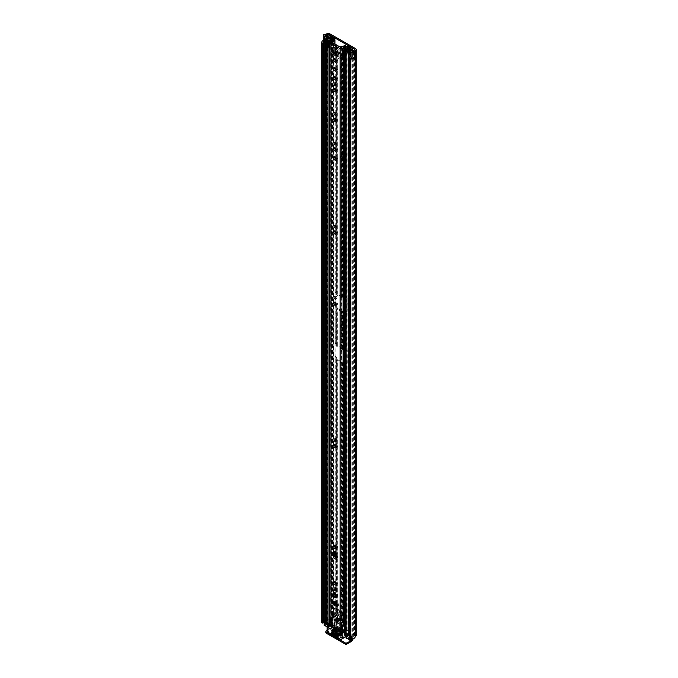 <?xml version="1.0" encoding="UTF-8"?>
<svg xmlns="http://www.w3.org/2000/svg" width="678" height="678" viewBox="0 0 678 678"><rect width="100%" height="100%" fill="white"/><g stroke="black" fill="none" stroke-linecap="round" stroke-linejoin="round"><path stroke-width="0.51" stroke-dasharray="3.39 2.54" d="M341.72 618.785A1.89 1.093 -120 0 0 340.78 618.683A1.89 1.093 -120 0 0 340.492 620.201A1.89 1.093 -120 0 0 341.72 621.862A1.89 1.093 -120 0 0 342.661 621.955A1.89 1.093 -120 0 0 342.958 620.446A1.89 1.093 -120 0 0 341.72 618.785M342.771 618.175A1.89 1.093 -120 0 0 341.831 618.082A1.89 1.093 -120 0 0 341.543 619.59A1.89 1.093 -120 0 0 342.771 621.26A1.89 1.093 -120 0 0 343.721 621.353A1.89 1.093 -120 0 0 344.009 619.836A1.89 1.093 -120 0 0 342.771 618.175M340.687 600.479A1.458 0.839 -120 0 0 341.322 601.945A1.458 0.839 -120 0 0 342.449 602.344A1.458 0.839 -120 0 0 342.754 601.674A1.458 0.839 -120 0 0 342.119 600.208A1.458 0.839 -120 0 0 340.992 599.81A1.458 0.839 -120 0 0 340.687 600.479M341.737 599.877A1.458 0.839 -120 0 0 342.382 601.344A1.458 0.839 -120 0 0 343.5 601.733A1.458 0.839 -120 0 0 343.805 601.064A1.458 0.839 -120 0 0 343.17 599.598A1.458 0.839 -120 0 0 342.043 599.208A1.458 0.839 -120 0 0 341.737 599.877M340.39 606.242A1.89 1.093 -120 0 0 341.212 608.141A1.89 1.093 -120 0 0 342.661 608.641A1.89 1.093 -120 0 0 343.06 607.776A1.89 1.093 -120 0 0 342.229 605.878A1.89 1.093 -120 0 0 340.78 605.378A1.89 1.093 -120 0 0 340.39 606.242M341.441 605.632A1.89 1.093 -120 0 0 342.263 607.53A1.89 1.093 -120 0 0 343.721 608.039A1.89 1.093 -120 0 0 344.11 607.174A1.89 1.093 -120 0 0 343.28 605.276A1.89 1.093 -120 0 0 341.831 604.768A1.89 1.093 -120 0 0 341.441 605.632M340.687 489.211A1.458 0.839 -120 0 0 341.322 490.677A1.458 0.839 -120 0 0 342.449 491.067A1.458 0.839 -120 0 0 342.754 490.397A1.458 0.839 -120 0 0 342.119 488.931A1.458 0.839 -120 0 0 340.992 488.541A1.458 0.839 -120 0 0 340.687 489.211M341.737 488.601A1.458 0.839 -120 0 0 342.382 490.067A1.458 0.839 -120 0 0 343.5 490.457A1.458 0.839 -120 0 0 343.805 489.796A1.458 0.839 -120 0 0 343.17 488.321A1.458 0.839 -120 0 0 342.043 487.931A1.458 0.839 -120 0 0 341.737 488.601M340.39 494.965A1.89 1.093 -120 0 0 341.212 496.864A1.89 1.093 -120 0 0 342.661 497.372A1.89 1.093 -120 0 0 343.06 496.508A1.89 1.093 -120 0 0 342.229 494.609A1.89 1.093 -120 0 0 340.78 494.101A1.89 1.093 -120 0 0 340.39 494.965M341.441 494.355A1.89 1.093 -120 0 0 342.263 496.262A1.89 1.093 -120 0 0 343.721 496.762A1.89 1.093 -120 0 0 344.11 495.898A1.89 1.093 -120 0 0 343.28 493.999A1.89 1.093 -120 0 0 341.831 493.491A1.89 1.093 -120 0 0 341.441 494.355M340.687 320.101A1.458 0.839 -120 0 0 341.322 321.575A1.458 0.839 -120 0 0 342.449 321.965A1.458 0.839 -120 0 0 342.754 321.296A1.458 0.839 -120 0 0 342.119 319.83A1.458 0.839 -120 0 0 340.992 319.44A1.458 0.839 -120 0 0 340.687 320.101M341.737 319.499A1.458 0.839 -120 0 0 342.382 320.965A1.458 0.839 -120 0 0 343.5 321.355A1.458 0.839 -120 0 0 343.805 320.686A1.458 0.839 -120 0 0 343.17 319.219A1.458 0.839 -120 0 0 342.043 318.829A1.458 0.839 -120 0 0 341.737 319.499M340.39 325.864A1.89 1.093 -120 0 0 341.212 327.762A1.89 1.093 -120 0 0 342.661 328.271A1.89 1.093 -120 0 0 343.06 327.406A1.89 1.093 -120 0 0 342.229 325.499A1.89 1.093 -120 0 0 340.78 324.999A1.89 1.093 -120 0 0 340.39 325.864M341.441 325.254A1.89 1.093 -120 0 0 342.263 327.152A1.89 1.093 -120 0 0 343.721 327.66A1.89 1.093 -120 0 0 344.11 326.796A1.89 1.093 -120 0 0 343.28 324.898A1.89 1.093 -120 0 0 341.831 324.389A1.89 1.093 -120 0 0 341.441 325.254M340.39 156.804A1.89 1.093 -120 0 0 341.212 158.703A1.89 1.093 -120 0 0 342.661 159.211A1.89 1.093 -120 0 0 343.06 158.347A1.89 1.093 -120 0 0 342.229 156.448A1.89 1.093 -120 0 0 340.78 155.94A1.89 1.093 -120 0 0 340.39 156.804M341.441 156.194A1.89 1.093 -120 0 0 342.263 158.101A1.89 1.093 -120 0 0 343.721 158.601A1.89 1.093 -120 0 0 344.11 157.737A1.89 1.093 -120 0 0 343.28 155.838A1.89 1.093 -120 0 0 341.831 155.33A1.89 1.093 -120 0 0 341.441 156.194M340.39 82.623A1.89 1.093 -120 0 0 341.212 84.521A1.89 1.093 -120 0 0 342.661 85.03A1.89 1.093 -120 0 0 343.06 84.165A1.89 1.093 -120 0 0 342.229 82.267A1.89 1.093 -120 0 0 340.78 81.758A1.89 1.093 -120 0 0 340.39 82.623M341.441 82.013A1.89 1.093 -120 0 0 342.263 83.919A1.89 1.093 -120 0 0 343.721 84.419A1.89 1.093 -120 0 0 344.11 83.555A1.89 1.093 -120 0 0 343.28 81.657A1.89 1.093 -120 0 0 341.831 81.148A1.89 1.093 -120 0 0 341.441 82.013M340.687 76.868A1.458 0.839 -120 0 0 341.322 78.334A1.458 0.839 -120 0 0 342.449 78.724A1.458 0.839 -120 0 0 342.754 78.055A1.458 0.839 -120 0 0 342.119 76.589A1.458 0.839 -120 0 0 340.992 76.199A1.458 0.839 -120 0 0 340.687 76.868M341.737 76.258A1.458 0.839 -120 0 0 342.382 77.724A1.458 0.839 -120 0 0 343.5 78.114A1.458 0.839 -120 0 0 343.805 77.453A1.458 0.839 -120 0 0 343.17 75.978A1.458 0.839 -120 0 0 342.043 75.589A1.458 0.839 -120 0 0 341.737 76.258M340.39 55.952A1.89 1.093 -120 0 0 341.212 57.85A1.89 1.093 -120 0 0 342.661 58.359A1.89 1.093 -120 0 0 343.06 57.494A1.89 1.093 -120 0 0 342.229 55.588A1.89 1.093 -120 0 0 340.78 55.087A1.89 1.093 -120 0 0 340.39 55.952M341.441 55.342A1.89 1.093 -120 0 0 342.263 57.24A1.89 1.093 -120 0 0 343.721 57.749A1.89 1.093 -120 0 0 344.11 56.884A1.89 1.093 -120 0 0 343.28 54.986A1.89 1.093 -120 0 0 341.831 54.477A1.89 1.093 -120 0 0 341.441 55.342M340.814 47.833A1.458 0.839 -120 0 0 342.449 49.062A1.458 0.839 -120 0 0 342.754 48.392A1.458 0.839 -120 0 0 342.119 46.926M341.737 46.596A1.458 0.839 -120 0 0 341.737 46.621A1.458 0.839 -120 0 1 342.043 45.926L340.992 46.536M341.873 47.24A1.458 0.839 -120 0 0 343.5 48.452A1.458 0.839 -120 0 0 343.805 47.782A1.458 0.839 -120 0 0 343.17 46.316A1.458 0.839 -120 0 0 342.043 45.926M324.872 42.138L327.22 42.765L327.847 41.985L324.991 41.197L325.211 40.655L324.126 40.027A2.059 1.186 0 0 0 323.338 40.968M324.126 40.027L324.126 34.425M354.611 57.63L352.585 57.13L351.229 55.477L351.229 49.875M323.364 622.023A2.865 1.653 0 0 0 323.287 622.404A2.865 1.653 0 0 0 323.347 622.751L323.355 42.773M349.636 638.549L350.221 638.261A2.865 1.653 0 0 0 353.687 636.65A2.059 1.186 180 0 1 354.289 635.82L354.467 635.718A0.856 0.492 0 0 0 354.467 635.015L352.848 634.083L353.899 633.472L355.518 634.405L355.518 48.613M343.06 628.548A1.89 1.093 -120 0 0 342.229 626.641A1.89 1.093 -120 0 0 340.78 626.141A1.89 1.093 -120 0 0 340.39 627.006L340.39 629.854A1.89 1.093 -120 0 0 341.212 631.752A1.89 1.093 -120 0 0 342.661 632.26A1.89 1.093 -120 0 0 343.06 631.396L343.06 628.548L344.11 627.938A1.89 1.093 -120 0 0 343.28 626.04A1.89 1.093 -120 0 0 341.831 625.531A1.89 1.093 -120 0 0 341.441 626.396L341.441 629.243A1.89 1.093 -120 0 0 342.263 631.142A1.89 1.093 -120 0 0 343.721 631.65A1.89 1.093 -120 0 0 344.11 630.786L344.11 627.938M340.39 594.259A1.89 1.093 -120 0 0 341.212 596.157A1.89 1.093 -120 0 0 342.661 596.665A1.89 1.093 -120 0 0 343.06 595.801L343.06 592.945A1.89 1.093 -120 0 0 342.229 591.047A1.89 1.093 -120 0 0 340.78 590.546A1.89 1.093 -120 0 0 340.39 591.411L340.39 594.259L341.441 593.648A1.89 1.093 -120 0 0 342.263 595.547A1.89 1.093 -120 0 0 343.721 596.055A1.89 1.093 -120 0 0 344.11 595.191L344.11 592.343A1.89 1.093 -120 0 0 343.28 590.445A1.89 1.093 -120 0 0 341.831 589.936A1.89 1.093 -120 0 0 341.441 590.801L341.441 593.648M343.06 66.486A1.89 1.093 -120 0 0 342.229 64.58A1.89 1.093 -120 0 0 340.78 64.079A1.89 1.093 -120 0 0 340.39 64.944L340.39 67.792A1.89 1.093 -120 0 0 341.212 69.69A1.89 1.093 -120 0 0 342.661 70.198A1.89 1.093 -120 0 0 343.06 69.334L343.06 66.486L344.11 65.876A1.89 1.093 -120 0 0 343.28 63.978A1.89 1.093 -120 0 0 341.831 63.469A1.89 1.093 -120 0 0 341.441 64.334L341.441 67.181A1.89 1.093 -120 0 0 342.263 69.08A1.89 1.093 -120 0 0 343.721 69.588A1.89 1.093 -120 0 0 344.11 68.724L344.11 65.876M353.899 633.472A1.144 0.661 -120 0 0 353.323 633.413A1.144 0.661 -120 0 0 353.085 633.938L352.035 634.549L352.035 639.168L331.406 627.26L331.406 622.633L332.457 622.031L332.457 626.65A2.348 1.356 -60 0 1 330.796 629.523L326.186 632.184L326.186 630.972M352.035 634.549A1.144 0.661 60 0 1 352.272 634.023A1.144 0.661 60 0 1 352.848 634.083M332.457 622.031A1.144 0.661 -120 0 0 331.644 620.624L330.593 621.234L328.974 620.302A0.856 0.492 0 0 0 327.762 620.302L327.584 620.404A2.059 1.186 180 0 1 326.135 620.751A2.865 1.653 0 0 0 324.16 621.217M330.593 621.234A1.144 0.661 60 0 1 331.406 622.633M331.644 620.624L330.033 619.692A2.348 1.356 0 0 0 326.711 619.692L326.135 619.895A4.348 2.509 0 0 0 321.821 622.15M353.077 638.795A2.348 1.356 120 0 0 353.085 638.566L353.085 633.938M325.211 35.671L325.211 40.748A2.865 1.653 0 0 0 323.601 41.553M353.526 51.392L353.526 57.096A2.865 1.653 0 0 1 352.221 57.994M325.211 40.748L324.084 40.095A4.348 2.509 0 0 0 323.338 40.392M324.084 40.095L324.084 34.442M356.204 635.362A2.348 1.356 0 0 0 355.518 634.405M331.406 627.26A0.856 0.492 -60 0 1 330.796 628.311L345.568 636.837M346.356 637.295L351.433 640.227A0.856 0.492 120 0 0 352.035 639.168M327.423 630.26L330.796 628.311M351.433 640.227L350.619 640.693M325.847 632.659A1.144 0.661 180 0 1 326.186 632.184M340.144 639.964L329.466 633.803M354.535 57.681L353.526 57.096M351.229 55.477L349.873 55.842M327.847 41.985L327.847 37.722M327.22 42.765L327.22 37.943M337.593 605.903A1.89 1.093 -120 0 0 338.28 605.878A1.89 1.093 -120 0 0 338.669 605.013A1.89 1.093 -120 0 0 337.33 602.7L334.864 601.276A1.89 1.093 -120 0 0 333.923 601.183A1.89 1.093 -120 0 0 333.551 601.759M336.076 589.852A1.458 0.839 -120 0 0 336.83 589.936A1.458 0.839 -120 0 0 337.127 589.267A1.458 0.839 -120 0 0 336.491 587.801A1.458 0.839 -120 0 0 335.364 587.411A1.458 0.839 -120 0 0 335.068 588.08A1.458 0.839 -120 0 0 335.068 588.106M336.356 584.402A1.89 1.093 -120 0 0 337.042 584.377A1.89 1.093 -120 0 0 337.432 583.512A1.89 1.093 -120 0 0 336.61 581.614A1.89 1.093 -120 0 0 335.152 581.105A1.89 1.093 -120 0 0 334.788 581.69M336.441 548.256A2.034 1.17 -120 0 0 337.11 548.205A2.034 1.17 -120 0 0 337.534 547.273A2.034 1.17 -120 0 0 336.644 545.231A2.034 1.17 -120 0 0 335.085 544.688A2.034 1.17 -120 0 0 334.703 545.248M336.076 440.836A1.458 0.839 -120 0 0 336.83 440.92A1.458 0.839 -120 0 0 337.127 440.251A1.458 0.839 -120 0 0 336.491 438.785A1.458 0.839 -120 0 0 335.364 438.395A1.458 0.839 -120 0 0 335.068 439.064A1.458 0.839 -120 0 0 335.068 439.081M336.356 447.251A1.89 1.093 -120 0 0 337.042 447.226A1.89 1.093 -120 0 0 337.432 446.361A1.89 1.093 -120 0 0 336.61 444.463A1.89 1.093 -120 0 0 335.152 443.954A1.89 1.093 -120 0 0 334.788 444.539M336.076 298.456A1.458 0.839 -120 0 0 336.83 298.54A1.458 0.839 -120 0 0 337.127 297.871A1.458 0.839 -120 0 0 336.491 296.396A1.458 0.839 -120 0 0 335.364 296.006A1.458 0.839 -120 0 0 335.068 296.676A1.458 0.839 -120 0 0 335.068 296.701M336.356 304.863A1.89 1.093 -120 0 0 337.042 304.837A1.89 1.093 -120 0 0 337.432 303.973A1.89 1.093 -120 0 0 336.61 302.074A1.89 1.093 -120 0 0 335.152 301.574A1.89 1.093 -120 0 0 334.788 302.151M336.076 227.257A1.458 0.839 -120 0 0 336.83 227.342A1.458 0.839 -120 0 0 337.127 226.672A1.458 0.839 -120 0 0 336.491 225.206A1.458 0.839 -120 0 0 335.364 224.816A1.458 0.839 -120 0 0 335.068 225.486A1.458 0.839 -120 0 0 335.068 225.511M336.356 233.673A1.89 1.093 -120 0 0 337.042 233.647A1.89 1.093 -120 0 0 337.432 232.783A1.89 1.093 -120 0 0 336.61 230.884A1.89 1.093 -120 0 0 335.152 230.376A1.89 1.093 -120 0 0 334.788 230.961M336.076 144.202A1.458 0.839 -120 0 0 336.83 144.287A1.458 0.839 -120 0 0 337.127 143.617A1.458 0.839 -120 0 0 336.491 142.151A1.458 0.839 -120 0 0 335.364 141.761A1.458 0.839 -120 0 0 335.068 142.431A1.458 0.839 -120 0 0 335.068 142.448M336.356 150.618A1.89 1.093 -120 0 0 337.042 150.592A1.89 1.093 -120 0 0 337.432 149.728A1.89 1.093 -120 0 0 336.61 147.829A1.89 1.093 -120 0 0 335.152 147.321A1.89 1.093 -120 0 0 334.788 147.906M336.441 159.686A2.034 1.17 -120 0 0 337.11 159.635A2.034 1.17 -120 0 0 337.534 158.711A2.034 1.17 -120 0 0 336.644 156.66A2.034 1.17 -120 0 0 335.085 156.118A2.034 1.17 -120 0 0 334.703 156.677M336.076 114.54A1.458 0.839 -120 0 0 336.83 114.624A1.458 0.839 -120 0 0 337.127 113.955A1.458 0.839 -120 0 0 336.491 112.489A1.458 0.839 -120 0 0 335.364 112.099A1.458 0.839 -120 0 0 335.068 112.768A1.458 0.839 -120 0 0 335.068 112.785M336.356 120.955A1.89 1.093 -120 0 0 337.042 120.93A1.89 1.093 -120 0 0 337.432 120.065A1.89 1.093 -120 0 0 336.61 118.167A1.89 1.093 -120 0 0 335.152 117.658A1.89 1.093 -120 0 0 334.788 118.235M336.076 84.877A1.458 0.839 -120 0 0 336.83 84.962A1.458 0.839 -120 0 0 337.127 84.292A1.458 0.839 -120 0 0 336.491 82.826A1.458 0.839 -120 0 0 335.364 82.436A1.458 0.839 -120 0 0 335.068 83.097A1.458 0.839 -120 0 0 335.068 83.123M336.356 91.293A1.89 1.093 -120 0 0 337.042 91.267A1.89 1.093 -120 0 0 337.432 90.403A1.89 1.093 -120 0 0 336.61 88.504A1.89 1.093 -120 0 0 335.152 87.996A1.89 1.093 -120 0 0 334.788 88.572M336.356 79.428A1.89 1.093 -120 0 0 337.042 79.402A1.89 1.093 -120 0 0 337.432 78.538A1.89 1.093 -120 0 0 336.61 76.631A1.89 1.093 -120 0 0 335.152 76.131A1.89 1.093 -120 0 0 334.788 76.707M336.356 70.546A1.89 1.093 -120 0 0 337.042 70.52A1.89 1.093 -120 0 0 337.432 69.656A1.89 1.093 -120 0 0 336.61 67.758A1.89 1.093 -120 0 0 335.152 67.258A1.89 1.093 -120 0 0 334.788 67.834M336.356 61.63A1.89 1.093 -120 0 0 337.042 61.605A1.89 1.093 -120 0 0 337.432 60.74A1.89 1.093 -120 0 0 336.61 58.833A1.89 1.093 -120 0 0 335.152 58.333A1.89 1.093 -120 0 0 334.788 58.91M337.788 55.181A4.551 2.627 -120 0 0 338.373 54.986A4.551 2.627 -120 0 0 339.314 52.901A4.551 2.627 -120 0 0 337.33 48.324A4.551 2.627 -120 0 0 333.822 47.104A4.551 2.627 -120 0 0 333.356 47.519M334.084 39.426L334.084 616.76A0.856 0.492 0 0 1 334.957 617.336A3.915 2.263 180 0 1 331.228 619.243L331.228 619.48A2.678 1.551 180 0 0 332.373 618.217A2.678 1.551 180 0 0 332.186 617.641L332.186 622.319A2.678 1.551 180 0 1 332.373 622.887A2.678 1.551 180 0 1 331.228 624.15L331.228 619.48L330.135 618.845L331.228 619.243L331.228 42.299M331.228 624.15L341.153 630.269L341.644 630.159L341.644 625.489L342.737 626.125M343.271 624.87A2.678 1.551 0 0 0 341.644 625.489L341.644 625.26A3.915 2.263 180 0 1 344.958 623.107A0.856 0.492 0 0 1 345.95 623.599L345.95 623.616A0.856 0.492 0 0 0 345.95 623.599M342.737 625.887L341.644 625.26L341.644 47.918M334.084 616.76L333.517 616.929A2.432 1.407 180 0 1 333.517 616.988A2.432 1.407 180 0 1 331.178 618.387A1.771 1.025 0 0 0 330.135 618.616M344.144 624.201A2.432 1.407 180 0 1 345.644 623.938L345.941 623.777M333.517 616.929L333.517 39.697L333.517 616.929M330.796 622.633L330.356 617.311L330.796 622.633A1.144 0.661 180 0 1 330.881 622.879A1.144 0.661 180 0 1 330.372 623.421L330.135 623.514A1.771 1.025 0 0 0 329.466 624.319M330.356 621.98L331.737 621.667L332.186 622.319M344.144 625.718A1.144 0.661 0 0 1 344.271 625.743L345.399 625.997L345.95 625.201L344.822 624.938L344.822 629.616A2.678 1.551 0 0 0 341.644 630.159M344.822 629.616L345.95 629.87L345.399 630.667L344.271 630.413A1.144 0.661 0 0 0 344.144 630.387M330.135 623.514L330.135 618.845L330.372 623.421M336.356 596.945A1.89 1.093 -120 0 0 337.042 596.92A1.89 1.093 -120 0 0 337.432 596.055L337.432 594.699A1.89 1.093 -120 0 0 336.61 592.801A1.89 1.093 -120 0 0 335.152 592.292A1.89 1.093 -120 0 0 334.788 592.877M336.356 558.452A1.89 1.093 -120 0 0 337.042 558.426A1.89 1.093 -120 0 0 337.432 557.562L337.432 553.214A1.89 1.093 -120 0 0 336.61 551.316A1.89 1.093 -120 0 0 335.152 550.816A1.89 1.093 -120 0 0 334.788 551.392M345.399 625.997L345.399 630.667M345.95 625.201L345.95 629.87M344.822 624.938A2.678 1.551 0 0 0 344.144 624.845M330.796 617.963A1.144 0.661 180 0 1 330.881 618.2A1.144 0.661 180 0 1 330.372 618.751M332.186 617.641L331.737 616.997L331.737 621.667M330.356 617.311L331.737 616.997M338.102 618.836A1.288 0.746 -120 0 0 338.661 620.133A1.288 0.746 -120 0 0 339.653 620.48A1.288 0.746 -120 0 0 339.924 619.887A1.288 0.746 -120 0 0 339.356 618.599A1.288 0.746 -120 0 0 338.364 618.251A1.288 0.746 -120 0 0 338.102 618.836M338.992 618.328A1.288 0.746 -120 0 0 339.551 619.624A1.288 0.746 -120 0 0 340.542 619.963A1.288 0.746 -120 0 0 340.814 619.378A1.288 0.746 -120 0 0 340.246 618.082A1.288 0.746 -120 0 0 339.254 617.734A1.288 0.746 -120 0 0 338.992 618.328M339.898 58.333A1.72 0.992 60 0 1 338.78 56.816A1.72 0.992 60 0 1 339.042 55.443A1.72 0.992 60 0 1 339.898 55.528A1.72 0.992 60 0 1 341.026 57.037A1.72 0.992 60 0 1 340.763 58.418A1.72 0.992 60 0 1 339.898 58.333M339.008 58.842A1.72 0.992 60 0 1 337.89 57.333A1.72 0.992 60 0 1 338.153 55.96A1.72 0.992 60 0 1 339.008 56.045A1.72 0.992 60 0 1 340.136 57.554A1.72 0.992 60 0 1 339.864 58.927A1.72 0.992 60 0 1 339.008 58.842M335.008 302.252L335.008 292.718A0.856 0.492 60 0 1 335.61 292.371L335.898 294.023A1.771 1.025 0 0 0 336.424 294.752L341.602 297.744A1.771 1.025 0 0 0 342.856 298.04L345.729 298.21A0.856 0.492 60 0 1 346.331 299.261L346.331 311.872A0.856 0.492 60 0 1 345.729 312.219L342.856 312.058A1.771 1.025 180 0 1 341.602 311.753L336.424 308.761A1.771 1.025 180 0 1 335.898 308.041L335.61 306.38A0.856 0.492 60 0 1 335.008 305.329L335.008 303.464M335.898 344.043L335.898 345.416A1.771 1.025 0 0 0 336.424 346.136L341.602 349.128A1.771 1.025 0 0 0 342.856 349.424L345.729 349.594A0.856 0.492 60 0 1 346.331 350.645L346.331 363.255A0.856 0.492 60 0 1 345.729 363.603L342.856 363.442A1.771 1.025 180 0 1 341.602 363.137L336.424 360.154A1.771 1.025 180 0 1 335.898 359.425L335.61 357.764A0.856 0.492 60 0 1 335.008 356.713L335.008 344.102A0.856 0.492 60 0 1 335.61 343.754L335.898 306.676M348.161 47.324L348.39 52.909L345.924 51.579L345.873 55.215L342.856 55.037A1.771 1.025 180 0 1 341.602 54.732L338.203 52.774M331.805 37.392L331.805 626.141L330.178 625.277A4.06 2.348 180 0 1 328.864 626.964A3.636 2.093 180 0 1 331.432 626.37L331.669 626.243A1.492 0.856 180 0 1 333.771 626.243L336.644 627.904A1.771 1.025 180 0 1 337.161 628.625L337.313 630.201L342.492 633.193L345.221 633.277A1.771 1.025 180 0 1 346.475 633.583L346.619 363.094A0.856 0.492 -120 0 0 347.221 362.738L347.221 350.128A0.856 0.492 -120 0 0 346.619 349.077L346.475 311.626A1.771 1.025 0 0 0 345.221 311.329L342.492 311.244L337.313 308.253L337.161 306.676A1.771 1.025 0 0 0 336.644 305.947L335.61 306.38M335.61 343.754L336.644 343.322A1.771 1.025 180 0 1 337.161 344.043L337.313 345.619L342.492 348.611L345.221 348.695A1.771 1.025 180 0 1 346.475 349.001M335.61 292.371L336.644 291.938A1.771 1.025 180 0 1 337.161 292.659L337.313 294.235L342.492 297.227L345.221 297.311A1.771 1.025 180 0 1 346.475 297.617L346.475 54.604L346.822 51.07L349.28 52.392L349.28 46.418M346.475 54.604A1.771 1.025 0 0 0 345.221 54.308L342.492 54.223L337.89 51.57M335.407 48.172L335.407 45.511L333.873 44.621L334.966 44.223M332.949 43.994L332.957 38.146L332.949 43.994L333.873 44.528M329.322 627.803L328.415 627.87L328.415 623.667L329.322 623.599L329.322 627.803A2.373 1.373 180 0 1 331.415 627.099A1.314 0.763 0 0 0 332.364 626.879L335.898 628.625L335.898 604.954L335.898 629.989A1.771 1.025 0 0 0 336.424 630.718L341.602 633.71A1.771 1.025 0 0 0 342.856 634.006L345.585 634.091L348.255 636.049A1.314 0.763 0 0 0 347.865 636.591A1.314 0.763 0 0 0 347.865 636.6A2.373 1.373 180 0 1 347.865 636.608A2.373 1.373 180 0 1 346.653 637.803L346.526 636.125M336.5 291.854A0.856 0.492 -120 0 0 335.898 292.201L335.898 297.693M336.296 45.231L336.644 48.926A1.771 1.025 0 0 1 337.161 49.655L337.161 292.659M334.762 44.011L333.839 43.477A1.432 0.822 180 0 1 334.254 44.062A1.432 0.822 180 0 1 334.152 44.367A1.432 0.822 180 0 1 333.923 44.595L330.432 46.994A1.542 0.89 180 0 1 329.466 47.299M336.5 343.238A0.856 0.492 -120 0 0 335.898 343.593L335.898 356.204A0.856 0.492 -120 0 0 336.5 357.255L336.644 357.331A1.771 1.025 0 0 1 337.161 358.06L337.161 628.625L335.898 628.625L335.898 629.989L337.161 629.989L337.161 358.06M335.898 304.608L335.898 304.82A0.856 0.492 -120 0 0 336.5 305.871M335.898 298.32L335.898 303.117M346.475 633.583L349.348 635.235A1.492 0.856 180 0 1 349.78 635.845A1.492 0.856 180 0 1 349.348 636.447L349.128 636.591A3.636 2.093 180 0 1 349.128 636.608A3.636 2.093 180 0 1 348.102 638.066L348.102 638.074A4.06 2.348 180 0 1 351.026 637.312L349.534 636.371L350.424 635.854L350.424 47.07M346.475 311.626L346.619 311.711A0.856 0.492 -120 0 0 347.221 311.355L347.221 298.744A0.856 0.492 -120 0 0 346.619 297.693L346.475 297.617M335.898 292.659L335.898 294.023M335.898 231.935L335.898 227.138L335.898 231.935M335.898 226.52L335.898 159.406L335.898 226.52M335.898 157.652L335.898 150.372L335.898 157.652M335.898 148.872L335.898 144.083L335.898 148.872M335.898 143.456L335.898 120.701L335.898 143.456M335.898 119.209L335.898 114.413L335.898 119.209M335.898 113.794L335.898 91.038L335.898 113.794M335.898 89.547L335.898 84.75L335.898 89.547M335.898 84.131L335.898 79.173L335.898 84.131M335.898 77.682L335.898 70.3L335.898 77.682M335.898 68.809L335.898 61.376L335.898 68.809M335.898 59.884L335.898 54.638L335.898 59.884M335.898 345.416L335.898 308.041M337.161 344.043L337.161 306.676M337.161 345.416L337.161 308.041M337.161 294.023L337.161 51.02M337.288 610.242L336.424 609.742L336.424 614.37L341.602 617.353L341.602 612.734L337.288 610.242L338.178 609.497A1.542 0.89 -60 0 1 338.161 609.742A1.542 0.89 -60 0 1 337.085 611.386L335.39 612.37L335.39 611.344L337.085 610.361L340.729 611.997M346.475 363.01A1.771 1.025 0 0 0 345.221 362.713L342.492 362.628L337.161 359.425M337.313 630.201L337.313 613.853L342.492 616.844L342.492 612.217L338.178 609.497M338.178 609.734L337.313 609.225L336.424 609.742L336.424 605.259M335.898 603.089L335.898 596.699L335.898 603.089M335.898 593.852L335.898 589.733L335.898 593.852M335.898 589.114L335.898 584.156L335.898 589.114M335.898 582.656L335.898 558.206L335.898 582.656M335.898 552.367L335.898 547.977L335.898 552.367M335.898 546.214L335.898 447.005L335.898 546.214M335.898 445.505L335.898 440.717L335.898 445.505M335.898 359.425L335.898 358.06M341.619 628.904L341.619 629.091A1.492 0.856 120 0 0 341.61 628.913L342.492 629.404L342.492 624.785L337.313 621.794L336.424 622.311L336.424 626.93L341.602 629.921L341.602 625.294L336.424 622.311L336.424 614.37L337.313 613.853L337.313 359.637M337.288 627.438L338.178 626.921L341.619 629.091M340.729 629.608L337.127 627.531L333.856 629.421L333.856 628.396L337.127 626.497A1.492 0.856 -60 0 1 337.873 626.43A1.492 0.856 -60 0 1 338.169 626.93A1.492 0.856 -60 0 1 338.178 627.108M336.424 630.718L336.424 626.93L337.313 626.421L338.178 626.921M340.729 629.421L341.61 628.913A1.492 0.856 120 0 0 341.314 628.413A1.492 0.856 120 0 0 340.568 628.489L337.288 630.379L337.288 631.404L340.568 629.515M342.492 633.193L342.492 629.404L341.602 629.921L341.602 633.71M340.729 612.226L341.619 611.717M340.526 612.344L338.831 613.327L338.831 614.353L340.526 613.378A1.542 0.89 120 0 0 341.602 611.726A1.542 0.89 120 0 0 341.619 611.48M342.492 362.628L342.492 612.217L341.602 612.734L341.602 363.137M324.872 623.404A1.314 0.763 180 0 1 326.16 622.65A2.805 1.619 0 0 0 326.61 622.624A2.805 1.619 0 0 0 328.661 621.709L328.661 625.913A2.805 1.619 180 0 0 328.915 625.26L328.915 36.476M328.415 623.667L328.042 623.455A3.636 2.093 0 0 0 327.762 624.269L326.186 623.379A4.06 2.348 0 0 0 327.618 623.209L324.872 621.624M329.322 623.599A2.373 1.373 0 0 0 329.016 624.269A2.373 1.373 0 0 0 329.016 624.277A1.314 0.763 180 0 1 329.016 624.285A1.314 0.763 180 0 1 327.118 624.963M327.762 624.269A3.636 2.093 0 0 0 327.762 624.285L327.762 39.705M349.611 634.083A2.805 1.619 0 0 1 349.924 633.981L349.924 638.184A2.805 1.619 180 0 1 351.043 638.04A1.314 0.763 0 0 0 352.34 637.278A1.314 0.763 0 0 0 351.958 636.744L350.424 635.854M348.339 635.167L347.322 634.583A4.06 2.348 0 0 0 347.034 635.413L345.458 634.498A3.636 2.093 0 0 0 346.899 634.337L346.526 634.125M344.144 634.532A1.314 0.763 180 0 1 345.475 633.777A2.373 1.373 0 0 0 346.653 633.599M332.957 44.129L329.474 46.528L327.398 46.579L327.398 40.604M333.873 44.621L334.762 44.104M347.467 52.376L347.746 52.214A1.432 0.822 180 0 0 347.348 52.35L343.195 54.359L343.195 48.384M348.161 52.901L344.144 54.85M349.28 52.392A1.432 0.822 180 0 0 347.746 52.214L348.356 51.859M347.467 52.469L348.356 51.952M331.805 626.141L332.695 625.625L332.695 37.214M332.695 625.625L331.161 624.735A1.314 0.763 0 0 0 329.737 624.574A1.314 0.763 0 0 0 328.915 625.26M328.415 627.87L327.118 627.125M324.321 620.836L324.525 624.921A1.72 0.992 180 0 1 326.957 624.921L328.661 625.913M328.864 626.964L328.864 622.76L328.864 626.964M349.924 638.184L351.628 639.176A1.72 0.992 180 0 1 352.136 639.871M349.534 636.371L349.534 48.714M327.618 623.209A4.06 2.348 0 0 0 328.864 622.76A3.636 2.093 0 0 0 328.042 623.455L327.618 623.209M348.102 638.074L348.102 633.862A4.06 2.348 0 0 0 347.322 634.583L346.899 634.337A3.636 2.093 180 0 0 348.102 633.862L348.102 638.066M345.924 51.579L346.822 51.07M335.407 45.511L336.102 45.112M342.644 49.062L342.644 55.045A1.542 0.89 180 0 1 343.195 54.359M343.907 49.062L343.907 56.113M350.619 639.159L350.619 636.489L349.611 635.905M350.619 636.489L351.433 636.489L351.433 639.134M349.924 633.981L351.628 634.972A1.72 0.992 180 0 1 352.136 635.667A1.72 0.992 180 0 1 351.628 636.371L351.433 636.489M324.872 620.565A1.72 0.992 180 0 1 326.957 620.717L328.661 621.709M342.492 616.844L341.602 617.353L341.602 625.294L342.492 624.785L342.492 616.844M338.831 614.353L335.39 612.37M338.831 613.327L335.39 611.344M333.856 628.396L337.288 630.379M333.856 629.421L337.288 631.404M336.788 619.548A1.348 0.78 -120 0 0 336.11 619.489A1.348 0.78 -120 0 0 335.907 620.565A1.348 0.78 -120 0 0 336.788 621.751A1.348 0.78 -120 0 0 337.458 621.811A1.348 0.78 -120 0 0 337.661 620.734A1.348 0.78 -120 0 0 336.788 619.548M338 621.048A1.348 0.78 60 0 1 337.119 619.861A1.348 0.78 60 0 1 337.33 618.785A1.348 0.78 60 0 1 338 618.853A1.348 0.78 60 0 1 338.881 620.039A1.348 0.78 60 0 1 338.669 621.116A1.348 0.78 60 0 1 338 621.048M335.974 619.251A2.288 1.322 -120 0 0 334.83 619.133A2.288 1.322 -120 0 0 334.483 620.972A2.288 1.322 -120 0 0 335.974 622.989A2.288 1.322 -120 0 0 337.119 623.099A2.288 1.322 -120 0 0 337.474 621.268A2.288 1.322 -120 0 0 335.974 619.251M336.788 618.785A2.288 1.322 -120 0 0 335.644 618.667A2.288 1.322 -120 0 0 335.288 620.506A2.288 1.322 -120 0 0 336.788 622.514A2.288 1.322 -120 0 0 337.932 622.633A2.288 1.322 -120 0 0 338.28 620.794A2.288 1.322 -120 0 0 336.788 618.785M336.017 636.506L338.602 634.549L335.61 636.278L338.602 634.549M339.085 640.379L344.916 637.21L344.916 628.337L341.602 628.337L341.602 636.04L343.39 636.439L338.89 639.032M346.356 636.379L347.348 635.617L347.348 630.201L346.941 629.506L344.144 631.116M334.195 635.693L337.39 633.845L334.195 636.159L337.39 634.311M331.466 633.879L334.398 632.184L334.398 631.252L330.652 633.413M330.449 633.294L334.398 631.015L334.398 631.888L334.398 622.26L332.373 621.09L331.974 626.743L334.398 631.133L334.398 633.989L334.398 632.82L337.186 634.43M336.017 632.54L338.602 630.574L335.61 632.303L338.602 630.574M338.042 633.938L341.237 632.091L338.042 634.405L341.237 632.566M332.178 630.32L334.762 628.353L331.771 630.082L334.762 628.353M334.195 631.718L337.39 629.879L334.195 632.184L337.39 630.345M332.178 632.184L334.762 630.226L331.771 631.955L334.762 630.226M338.042 635.811L341.237 633.964L338.042 636.278L341.237 634.43M338.602 635.015L341.602 636.973L341.602 638.142L334.398 633.989M339.356 638.668L342.576 636.905L341.602 636.973M344.916 637.21L347.229 635.879M334.398 632.184L331.661 633.998M337.39 633.845L334.398 631.888M344.916 628.337L346.941 629.506M340.831 611.539L339.619 615.98L332.339 611.776L331.627 615.946L332.737 617.378L332.737 625.557L334.762 624.387L334.762 616.209L333.644 614.777L334.356 608.734A1.144 0.661 60 0 1 334.593 608.217A1.144 0.661 60 0 1 335.169 608.268L340.831 611.539A1.144 0.661 60 0 1 341.644 612.946L342.356 619.802L341.237 619.946L341.602 628.337M341.237 628.125L339.212 629.294L339.212 621.116L340.331 620.972L339.619 616.446L341.644 615.277M332.737 625.557L339.212 629.294M341.237 632.091L338.805 630.464M338.602 631.04L341.034 632.676M337.39 629.879L334.966 628.243M334.762 628.828L337.186 630.464M341.237 633.964L334.966 630.108M334.762 630.693L341.034 634.549M341.602 636.04L338.805 634.43M342.966 638.142L341.602 638.142M334.457 614.87L335.068 611.946L336.28 612.649L336.28 615.921L334.457 614.87L332.44 616.039L334.254 617.09L334.254 613.819L333.042 613.115L332.44 616.039M341.543 618.955L339.72 617.904L339.72 614.632L340.932 615.336L341.543 618.955L339.517 620.124L338.907 616.505L337.695 615.802L337.695 619.073L339.517 620.124M339.686 629.938L336.313 627.989L336.313 626.964L339.686 628.913L339.686 629.938L336.491 631.786M334.398 622.26L334.398 631.133M339.619 616.446L339.619 615.98M340.356 613.251L333.203 609.115L332.339 611.776M335.169 608.268L333.203 609.115L334.593 608.217M332.339 612.242L334.356 611.073M336.313 627.989L333.11 629.837M336.313 626.964L333.11 628.811M339.686 628.913L336.491 630.76M339.72 617.904L337.695 619.073M339.72 614.632L337.695 615.802M340.932 615.336L338.907 616.505M335.068 611.946L333.042 613.115M336.28 612.649L334.254 613.819M336.28 615.921L334.254 617.09M336.788 619.014A2 1.153 -120 0 0 335.788 618.912A2 1.153 -120 0 0 335.474 620.523A2 1.153 -120 0 0 336.788 622.285A2 1.153 -120 0 0 337.788 622.387A2 1.153 -120 0 0 338.093 620.777A2 1.153 -120 0 0 336.788 619.014M336.263 619.319A2 1.153 -120 0 0 335.254 619.217A2 1.153 -120 0 0 334.949 620.828A2 1.153 -120 0 0 336.263 622.59A2 1.153 -120 0 0 337.263 622.684A2 1.153 -120 0 0 337.568 621.082A2 1.153 -120 0 0 336.263 619.319M339.619 618.082A1.144 0.661 -120 0 0 339.042 618.022A1.144 0.661 -120 0 0 338.873 618.938A1.144 0.661 -120 0 0 339.619 619.946A1.144 0.661 -120 0 0 340.186 620.006A1.144 0.661 -120 0 0 340.364 619.09A1.144 0.661 -120 0 0 339.619 618.082M336.788 619.717A1.144 0.661 -120 0 0 336.212 619.658A1.144 0.661 -120 0 0 336.034 620.573A1.144 0.661 -120 0 0 336.788 621.582A1.144 0.661 -120 0 0 337.356 621.641A1.144 0.661 -120 0 0 337.534 620.726A1.144 0.661 -120 0 0 336.788 619.717M338.407 620.412A0.856 0.492 -120 0 0 338.407 619.014A0.856 0.492 -120 0 0 338.407 620.412M339.619 619.717A0.856 0.492 -120 0 0 339.619 618.311A0.856 0.492 -120 0 0 339.619 619.717M325.16 41.265L325.16 35.663M349.662 58.376L349.662 638.464M350.204 638.261L350.204 58.172M350.221 638.261L350.221 58.172M354.467 635.015L354.467 635.718M328.974 620.302L328.974 36.265M353.085 638.566L332.457 626.65M330.033 619.692L330.033 33.9M326.135 620.751L326.135 35.917M327.584 620.404L327.584 36.307M327.762 620.302L327.762 36.358M353.687 636.65L353.687 50.858M354.289 635.82L354.289 50.028M326.135 619.895L326.135 34.103M326.533 619.794L326.533 34.002M326.711 619.692L326.711 33.9M351.433 641.439L330.796 629.523M352.467 57.028L352.467 51.426M341.441 64.334L340.39 64.944M344.11 68.724L343.06 69.334M341.441 67.181L340.39 67.792M344.11 595.191L343.06 595.801M341.441 590.801L340.39 591.411M344.11 592.343L343.06 592.945M341.441 626.396L340.39 627.006M344.11 630.786L343.06 631.396M341.441 629.243L340.39 629.854M337.33 602.7L336.28 603.31M331.178 618.387L331.178 41.053M345.644 623.938L345.644 47.197M343.127 55.867L343.127 48.418M334.957 617.336L334.957 604.412M334.966 595.454L334.966 602.547L334.957 595.428M334.966 582.91L334.966 592.953L334.957 582.885M334.966 556.969L334.966 581.766L334.957 556.943M334.957 551.468L334.957 546.799L334.966 551.468M334.957 545.349L334.957 445.734L334.966 545.349M334.957 444.607L334.957 303.354L334.966 444.615M334.957 302.227L334.957 232.164L334.966 302.227M334.966 158.254L334.966 231.037L334.957 158.228M334.957 156.779L334.957 149.101L334.966 156.787M334.957 147.974L334.957 119.438L334.966 147.982M334.957 118.311L334.957 89.776L334.966 118.319M334.957 88.648L334.957 77.911L334.966 88.657M334.966 69.063L334.966 76.792L334.957 69.037M334.957 67.91L334.957 60.113L334.966 67.91M334.957 58.986L334.957 53.859L334.966 58.994M334.957 47.892L334.957 44.451L334.966 47.892M344.958 45.765L344.958 623.107M345.95 623.616L345.95 47.045M333.796 616.768L333.796 39.434M341.153 630.269L341.153 48.028M331.042 624.43L331.042 42.189M344.271 625.743L344.271 630.413M337.432 553.214L336.381 553.824M337.432 557.562L336.381 558.172M337.432 594.699L336.381 595.309M337.432 596.055L336.381 596.665M334.864 601.276L333.813 601.886M341.602 349.128L341.602 311.753M336.424 346.136L336.424 308.761M336.424 294.752L336.424 159.677M336.424 158.805L336.424 54.926M341.602 297.744L341.602 54.732M342.492 348.611L342.492 311.244M337.313 345.619L337.313 308.253M337.313 294.235L337.313 51.231M342.492 297.227L342.492 54.223M335.754 343.831L335.754 306.464M335.754 292.447L335.754 233.3M335.754 231.715L335.754 227.003M335.754 226.223L335.754 159.288M335.754 157.449L335.754 150.245M335.754 148.66L335.754 143.948M335.754 143.168L335.754 120.582M335.754 118.997L335.754 114.285M335.754 113.506L335.754 90.92M335.754 89.335L335.754 84.623M335.754 83.843L335.754 79.055M335.754 77.47L335.754 70.173M335.754 68.597L335.754 61.257M335.754 59.672L335.754 54.537M332.881 626.76L332.881 38.197M335.754 628.413L335.754 604.869M335.754 603.005L335.754 596.572M335.754 593.631L335.754 589.597M335.754 588.818L335.754 584.029M335.754 582.444L335.754 558.079M335.754 552.155L335.754 547.858M335.754 546.01L335.754 446.878M335.754 445.293L335.754 440.581M335.754 439.802L335.754 357.848M336.644 291.938L336.644 48.926M333.839 37.502L333.839 43.477M333.771 626.243L333.771 37.46M336.644 627.904L336.644 357.331M336.644 343.322L336.644 305.947M345.585 349.509L345.585 312.143M345.585 634.091L345.585 363.527M348.39 52.909L348.39 47.189M345.585 298.125L345.585 55.121M349.348 635.235L349.348 46.451M345.221 349.424L345.221 312.058M345.221 298.04L345.221 55.037M342.856 349.424L342.856 312.058M342.856 298.04L342.856 55.037M345.221 348.695L345.221 311.329M345.221 297.311L345.221 54.308M342.856 348.695L342.856 311.329M342.856 297.311L342.856 54.308M336.424 603.395L336.424 548.248M336.424 547.366L336.424 360.154M345.221 362.713L345.221 363.442M342.856 362.713L342.856 363.442M326.16 622.65L326.16 38.07M351.043 638.04L351.043 58.206M351.043 57.308L351.043 49.926M330.432 41.163L330.432 46.994M333.923 39.426L333.923 44.595M329.474 40.544L329.474 46.528M347.348 52.35L347.348 46.367M331.161 624.735L331.161 35.959M329.016 624.277L329.016 39.697M329.016 47.307L329.016 40.604L329.016 47.307M331.415 627.099L331.415 39.205M332.364 626.879L332.364 38.553M332.559 626.76L332.559 38.417M351.958 636.744L351.958 47.96M345.475 633.777L345.475 49.197M347.865 636.6L347.865 47.841M348.255 636.049L348.255 47.265M330.271 625.252L330.271 37.688M330.178 625.277L330.178 37.714M326.186 623.379L326.186 38.875M326.143 623.429L326.143 38.849M327.66 624.311L327.66 39.731M331.432 626.37L331.432 37.587M331.466 626.362L331.466 37.578M331.669 626.243L331.669 37.46M351.026 637.312L351.026 48.528M351.068 637.252L351.068 48.519M347.034 635.413L347.034 50.833M346.933 635.439L346.933 50.858M345.458 634.498L345.458 50.003M345.416 634.557L345.416 49.977L345.399 634.532M349.128 48.824L349.145 636.566M349.128 47.85L349.128 636.591M349.348 636.447L349.348 48.757M345.729 55.198L346.619 54.689M345.924 55.087L346.822 54.571M329.254 46.579L329.254 40.604M351.628 639.176L351.628 634.972M351.628 639.117L351.628 636.371M324.525 624.921L324.525 620.717M326.957 624.921L326.957 620.717M340.526 613.378L337.085 611.386M337.127 626.497L340.568 628.489M345.729 363.603L346.619 363.094M336.5 357.255L335.61 357.764M346.619 349.077L345.729 349.594M346.331 350.645L347.221 350.128M347.221 362.738L346.331 363.255M335.008 356.713L335.898 356.204M335.898 343.593L335.008 344.102M345.729 312.219L346.619 311.711M346.619 297.693L345.729 298.21M347.221 311.355L346.331 311.872M346.331 299.261L347.221 298.744M335.898 292.201L335.008 292.718M335.008 305.329L335.898 304.82M347.348 635.617L346.356 636.184M332.093 627.142L327.237 629.938M327.118 629.54L331.974 626.743M344.144 632.049L347.348 630.201M331.974 621.328L327.118 624.133M329.466 622.768L332.373 621.09M343.102 636.04L339.153 638.32M338.805 635.362L336.424 636.744M334.398 633.201L330.517 635.439M330.237 635.133L334.398 632.735M337.186 633.498L333.991 635.345M341.034 631.743L337.839 633.591M338.805 631.396L336.424 632.769M337.186 629.523L333.991 631.371M334.966 629.176L332.576 630.557M341.034 633.616L337.839 635.456M334.966 631.04L332.576 632.421M339.212 621.116L341.237 619.946M339.932 621.302L341.958 620.133M342.356 619.802L340.331 620.972M340.288 613.717L341.644 612.946M334.695 608.539L340.356 611.81M334.356 608.734L333.008 609.514M331.627 615.946L333.644 614.777M334.042 615.565L332.017 616.734M334.762 616.209L332.737 617.378M339.415 620.997L341.441 619.836M332.534 617.031L334.559 615.861M341.831 618.082L340.78 618.683M343.5 601.733L342.449 602.344M343.721 608.039L342.661 608.641M343.5 490.457L342.449 491.067M343.721 496.762L342.661 497.372M343.5 321.355L342.449 321.965M343.721 327.66L342.661 328.271M343.721 158.601L342.661 159.211M343.721 84.419L342.661 85.03M343.5 78.114L342.449 78.724M343.721 57.749L342.661 58.359M343.5 48.452L342.449 49.062M323.287 622.404L323.287 42.307M354.713 635.362L354.713 49.57M353.323 633.413L352.272 634.023M324.83 40.968L324.83 35.358M341.831 63.469L340.78 64.079M343.721 69.588L342.661 70.198M341.831 54.477L340.78 55.087M342.043 75.589L340.992 76.199M341.831 81.148L340.78 81.758M341.831 155.33L340.78 155.94M341.831 324.389L340.78 324.999M342.043 318.829L340.992 319.44M341.831 493.491L340.78 494.101M342.043 487.931L340.992 488.541M343.721 596.055L342.661 596.665M341.831 589.936L340.78 590.546M341.831 604.768L340.78 605.378M342.043 599.208L340.992 599.81M343.721 621.353L342.661 621.955M341.831 625.531L340.78 626.141M343.721 631.65L342.661 632.26M336.83 589.936L335.771 590.546M337.042 584.377L335.991 584.987M337.11 548.205L336.059 548.807M336.83 440.92L335.771 441.531M337.042 447.226L335.991 447.836M336.83 298.54L335.771 299.142M337.042 304.837L335.991 305.447M336.83 227.342L335.771 227.952M337.042 233.647L335.991 234.257M336.83 144.287L335.771 144.897M337.042 150.592L335.991 151.202M337.11 159.635L336.059 160.245M336.83 114.624L335.771 115.235M337.042 120.93L335.991 121.532M336.83 84.962L335.771 85.564M337.042 91.267L335.991 91.869M337.042 79.402L335.991 80.004M337.042 70.52L335.991 71.131M337.042 61.605L335.991 62.207M338.373 54.986L337.322 55.588M333.517 616.988L333.517 39.646M334.966 617.26L334.966 604.42M330.957 624.319L330.957 42.078M330.881 618.2L330.881 622.879M332.373 618.217L332.373 622.887M333.822 47.104L332.771 47.714M335.152 58.333L334.101 58.935M335.152 67.258L334.101 67.859M335.152 76.131L334.101 76.733M335.152 87.996L334.101 88.598M335.364 82.436L334.313 83.038M335.152 117.658L334.101 118.269M335.364 112.099L334.313 112.701M335.085 156.118L334.034 156.728M335.152 147.321L334.101 147.931M335.364 141.761L334.313 142.372M335.152 230.376L334.101 230.986M335.364 224.816L334.313 225.427M335.152 301.574L334.101 302.176M335.364 296.006L334.313 296.617M335.152 443.954L334.101 444.565M335.364 438.395L334.313 438.997M335.085 544.688L334.034 545.29M335.152 550.816L334.101 551.417M337.042 558.426L335.991 559.036M335.152 581.105L334.101 581.716M335.364 587.411L334.313 588.021M335.152 592.292L334.101 592.903M337.042 596.92L335.991 597.53M338.28 605.878L337.22 606.488M333.923 601.183L332.864 601.793M340.542 619.963L339.653 620.48M338.153 55.96L339.042 55.443M352.34 637.278L352.34 51.265M348.517 635.845L348.517 47.062M326.126 623.404L326.126 38.832M351.085 637.278L351.085 48.494M349.78 635.845L349.78 47.443M345.873 55.215L346.763 54.698M339.864 58.927L340.763 58.418M334.254 44.062L334.254 39.434M333 44.062L333 38.087M352.136 639.04L352.136 635.667M346.356 636.083L346.356 633.888M341.314 628.413L337.873 626.43M340.687 629.506L337.246 627.514M347.043 363.137L346.153 363.645M336.076 343.195L335.186 343.712M336.076 291.811L335.186 292.328M347.043 311.753L346.153 312.261M339.254 617.734L338.364 618.251M337.33 618.785L336.11 619.489M335.644 618.667L334.83 619.133M329.466 622.582L332.093 621.065M335.466 636.261L338.661 634.413M334.135 636.286L337.33 634.447M330.305 633.277L334.398 630.921M335.466 632.294L338.661 630.447M337.983 634.54L341.178 632.693M331.627 630.074L334.822 628.226M334.135 632.32L337.33 630.472M331.627 631.938L334.822 630.099M337.983 636.405L341.178 634.557M340.22 621.328L342.246 620.158M339.271 620.989L341.297 619.819M337.932 622.633L337.119 623.099M338.669 621.116L337.458 621.811M335.788 618.912L335.254 619.217M339.042 618.022L336.212 619.658M340.042 619.76L338.831 620.455M339.186 618.268L337.975 618.972M340.186 620.006L337.356 621.641M337.788 622.387L337.263 622.684"/><path stroke-width="1.02" d="M352.221 57.994A2.865 1.653 0 0 1 350.221 58.172L349.636 58.461A0.856 0.492 0 0 0 350.382 59.054L350.382 639.151A0.856 0.492 180 0 1 349.636 638.549L349.636 58.664M322.067 622.955A0.856 0.492 180 0 1 321.821 622.658L321.821 42.561A0.856 0.492 0 0 0 322.855 42.994L322.855 623.09A0.856 0.492 180 0 1 322.067 622.955M342.119 46.926A1.458 0.839 -120 0 0 340.992 46.536A1.458 0.839 -120 0 0 340.687 47.206A1.458 0.839 -120 0 0 340.814 47.833M341.737 46.621A1.458 0.839 -120 0 0 341.873 47.24M324.084 34.442L324.126 34.425A2.059 1.186 0 0 0 323.338 35.358A2.059 1.186 0 0 0 323.94 36.205A2.059 1.186 0 0 0 324.533 36.443L327.22 37.154L327.847 36.375L324.991 35.595L325.211 35.053A2.865 1.653 180 0 1 326.135 34.959A2.059 1.186 0 0 0 327.584 34.612L327.762 34.51A0.856 0.492 180 0 1 328.974 34.51L354.467 49.223A0.856 0.492 180 0 1 354.467 49.926L354.289 50.028A2.059 1.186 0 0 0 353.687 50.858A2.865 1.653 180 0 1 353.526 51.392L352.585 51.52L351.229 49.875L349.873 50.231L351.119 51.782A2.059 1.186 0 0 0 351.526 52.13A2.059 1.186 0 0 0 354.611 52.02L354.535 57.681M323.338 35.358L323.338 40.968A2.059 1.186 0 0 0 323.94 41.807A2.059 1.186 0 0 0 324.533 42.044L324.872 42.138M349.873 50.231L349.873 55.842L351.119 57.393A2.059 1.186 0 0 0 351.526 57.732A2.059 1.186 0 0 0 354.611 57.63L354.611 52.02M323.355 42.773L323.364 622.811L322.855 623.09M322.999 623.074L322.855 42.994M322.999 42.977L323.355 42.663A2.865 1.653 0 0 1 323.287 42.307A2.865 1.653 0 0 1 323.601 41.553M324.084 34.4A4.348 2.509 180 0 1 326.135 34.103L326.711 33.9A2.348 1.356 180 0 1 330.033 33.9L355.518 48.613A2.348 1.356 180 0 1 356.204 49.57A2.348 1.356 180 0 1 355.518 50.528L355.17 50.867A4.348 2.509 180 0 1 354.653 52.045M324.16 621.217A2.865 1.653 0 0 0 323.364 622.023M321.821 622.15A4.348 2.509 0 0 0 321.796 622.404A4.348 2.509 0 0 0 321.821 622.658M323.338 40.392A4.348 2.509 0 0 0 321.796 42.307A4.348 2.509 0 0 0 321.821 42.561M350.382 59.054A4.348 2.509 0 0 0 354.653 57.749M350.382 639.151A4.348 2.509 0 0 0 355.17 636.659L355.518 636.32A2.348 1.356 0 0 0 356.204 635.362L356.204 49.57M352.136 639.04L352.136 639.871A1.72 0.992 180 0 1 351.628 640.574L346.822 642.888L346.822 644.1L351.433 641.439A2.348 1.356 120 0 0 353.077 638.795M346.822 644.1A1.144 0.661 180 0 1 345.204 644.1L326.186 633.125A1.144 0.661 180 0 1 325.847 632.659L325.847 631.438A1.144 0.661 0 0 1 326.186 630.972L327.423 630.26M325.847 631.438A1.144 0.661 0 0 0 326.186 631.904L326.186 633.125M345.204 644.1L345.204 642.888L340.144 639.964M329.466 633.803L326.186 631.904M345.204 642.888A1.144 0.661 0 0 0 346.822 642.888M327.847 37.722L327.847 36.375M327.22 37.943L327.22 37.154M337.619 605.624A1.89 1.093 -120 0 0 336.28 603.31L333.813 601.886A1.89 1.093 -120 0 0 332.864 601.793A1.89 1.093 -120 0 0 332.576 603.301A1.89 1.093 -120 0 0 333.813 604.962L336.28 606.386A1.89 1.093 -120 0 0 337.22 606.488A1.89 1.093 -120 0 0 337.619 605.624M334.017 588.682A1.458 0.839 -120 0 0 334.652 590.157A1.458 0.839 -120 0 0 335.771 590.546A1.458 0.839 -120 0 0 336.076 589.877A1.458 0.839 -120 0 0 335.441 588.411A1.458 0.839 -120 0 0 334.313 588.021A1.458 0.839 -120 0 0 334.017 588.682M335.068 588.106A1.458 0.839 -120 0 0 336.076 589.852M333.712 582.58A1.89 1.093 -120 0 0 334.534 584.478A1.89 1.093 -120 0 0 335.991 584.987A1.89 1.093 -120 0 0 336.381 584.122A1.89 1.093 -120 0 0 335.559 582.216A1.89 1.093 -120 0 0 334.101 581.716A1.89 1.093 -120 0 0 333.712 582.58M334.788 581.69A1.89 1.093 -120 0 0 334.762 581.97A1.89 1.093 -120 0 0 336.356 584.402M333.61 546.222A2.034 1.17 -120 0 0 334.5 548.265A2.034 1.17 -120 0 0 336.059 548.807A2.034 1.17 -120 0 0 336.483 547.883A2.034 1.17 -120 0 0 335.593 545.841A2.034 1.17 -120 0 0 334.034 545.29A2.034 1.17 -120 0 0 333.61 546.222M334.703 545.248A2.034 1.17 -120 0 0 334.661 545.612A2.034 1.17 -120 0 0 336.441 548.256M334.017 439.666A1.458 0.839 -120 0 0 334.652 441.141A1.458 0.839 -120 0 0 335.771 441.531A1.458 0.839 -120 0 0 336.076 440.861A1.458 0.839 -120 0 0 335.441 439.395A1.458 0.839 -120 0 0 334.313 438.997A1.458 0.839 -120 0 0 334.017 439.666M335.068 439.081A1.458 0.839 -120 0 0 336.076 440.836M333.712 445.429A1.89 1.093 -120 0 0 334.534 447.327A1.89 1.093 -120 0 0 335.991 447.836A1.89 1.093 -120 0 0 336.381 446.971A1.89 1.093 -120 0 0 335.559 445.065A1.89 1.093 -120 0 0 334.101 444.565A1.89 1.093 -120 0 0 333.712 445.429M334.788 444.539A1.89 1.093 -120 0 0 334.762 444.819A1.89 1.093 -120 0 0 336.356 447.251M334.017 297.286A1.458 0.839 -120 0 0 334.652 298.752A1.458 0.839 -120 0 0 335.771 299.142A1.458 0.839 -120 0 0 336.076 298.473A1.458 0.839 -120 0 0 335.441 297.006A1.458 0.839 -120 0 0 334.313 296.617A1.458 0.839 -120 0 0 334.017 297.286M335.068 296.701A1.458 0.839 -120 0 0 336.076 298.456M333.712 303.041A1.89 1.093 -120 0 0 334.534 304.939A1.89 1.093 -120 0 0 335.991 305.447A1.89 1.093 -120 0 0 336.381 304.583A1.89 1.093 -120 0 0 335.559 302.685A1.89 1.093 -120 0 0 334.101 302.176A1.89 1.093 -120 0 0 333.712 303.041M334.788 302.151A1.89 1.093 -120 0 0 334.762 302.439A1.89 1.093 -120 0 0 336.356 304.863M334.017 226.096A1.458 0.839 -120 0 0 334.652 227.562A1.458 0.839 -120 0 0 335.771 227.952A1.458 0.839 -120 0 0 336.076 227.283A1.458 0.839 -120 0 0 335.441 225.816A1.458 0.839 -120 0 0 334.313 225.427A1.458 0.839 -120 0 0 334.017 226.096M335.068 225.511A1.458 0.839 -120 0 0 336.076 227.257M333.712 231.851A1.89 1.093 -120 0 0 334.534 233.749A1.89 1.093 -120 0 0 335.991 234.257A1.89 1.093 -120 0 0 336.381 233.393A1.89 1.093 -120 0 0 335.559 231.495A1.89 1.093 -120 0 0 334.101 230.986A1.89 1.093 -120 0 0 333.712 231.851M334.788 230.961A1.89 1.093 -120 0 0 334.762 231.24A1.89 1.093 -120 0 0 336.356 233.673M334.017 143.033A1.458 0.839 -120 0 0 334.652 144.507A1.458 0.839 -120 0 0 335.771 144.897A1.458 0.839 -120 0 0 336.076 144.228A1.458 0.839 -120 0 0 335.441 142.761A1.458 0.839 -120 0 0 334.313 142.372A1.458 0.839 -120 0 0 334.017 143.033M335.068 142.448A1.458 0.839 -120 0 0 336.076 144.202M333.712 148.796A1.89 1.093 -120 0 0 334.534 150.694A1.89 1.093 -120 0 0 335.991 151.202A1.89 1.093 -120 0 0 336.381 150.338A1.89 1.093 -120 0 0 335.559 148.431A1.89 1.093 -120 0 0 334.101 147.931A1.89 1.093 -120 0 0 333.712 148.796M334.788 147.906A1.89 1.093 -120 0 0 334.762 148.185A1.89 1.093 -120 0 0 336.356 150.618M333.61 157.66A2.034 1.17 -120 0 0 334.5 159.703A2.034 1.17 -120 0 0 336.059 160.245A2.034 1.17 -120 0 0 336.483 159.313A2.034 1.17 -120 0 0 335.593 157.271A2.034 1.17 -120 0 0 334.034 156.728A2.034 1.17 -120 0 0 333.61 157.66M334.703 156.677A2.034 1.17 -120 0 0 334.661 157.05A2.034 1.17 -120 0 0 336.441 159.686M334.017 113.37A1.458 0.839 -120 0 0 334.652 114.836A1.458 0.839 -120 0 0 335.771 115.235A1.458 0.839 -120 0 0 336.076 114.565A1.458 0.839 -120 0 0 335.441 113.099A1.458 0.839 -120 0 0 334.313 112.701A1.458 0.839 -120 0 0 334.017 113.37M335.068 112.785A1.458 0.839 -120 0 0 336.076 114.54M333.712 119.133A1.89 1.093 -120 0 0 334.534 121.031A1.89 1.093 -120 0 0 335.991 121.532A1.89 1.093 -120 0 0 336.381 120.667A1.89 1.093 -120 0 0 335.559 118.769A1.89 1.093 -120 0 0 334.101 118.269A1.89 1.093 -120 0 0 333.712 119.133M334.788 118.235A1.89 1.093 -120 0 0 334.762 118.523A1.89 1.093 -120 0 0 336.356 120.955M334.017 83.708A1.458 0.839 -120 0 0 334.652 85.174A1.458 0.839 -120 0 0 335.771 85.564A1.458 0.839 -120 0 0 336.076 84.903A1.458 0.839 -120 0 0 335.441 83.428A1.458 0.839 -120 0 0 334.313 83.038A1.458 0.839 -120 0 0 334.017 83.708M335.068 83.123A1.458 0.839 -120 0 0 336.076 84.877M333.712 89.462A1.89 1.093 -120 0 0 334.534 91.369A1.89 1.093 -120 0 0 335.991 91.869A1.89 1.093 -120 0 0 336.381 91.005A1.89 1.093 -120 0 0 335.559 89.106A1.89 1.093 -120 0 0 334.101 88.598A1.89 1.093 -120 0 0 333.712 89.462M334.788 88.572A1.89 1.093 -120 0 0 334.762 88.86A1.89 1.093 -120 0 0 336.356 91.293M333.712 77.597A1.89 1.093 -120 0 0 334.534 79.504A1.89 1.093 -120 0 0 335.991 80.004A1.89 1.093 -120 0 0 336.381 79.14A1.89 1.093 -120 0 0 335.559 77.241A1.89 1.093 -120 0 0 334.101 76.733A1.89 1.093 -120 0 0 333.712 77.597M334.788 76.707A1.89 1.093 -120 0 0 334.762 76.995A1.89 1.093 -120 0 0 336.356 79.428M333.712 68.724A1.89 1.093 -120 0 0 334.534 70.622A1.89 1.093 -120 0 0 335.991 71.131A1.89 1.093 -120 0 0 336.381 70.266A1.89 1.093 -120 0 0 335.559 68.368A1.89 1.093 -120 0 0 334.101 67.859A1.89 1.093 -120 0 0 333.712 68.724M334.788 67.834A1.89 1.093 -120 0 0 334.762 68.114A1.89 1.093 -120 0 0 336.356 70.546M333.712 59.8A1.89 1.093 -120 0 0 334.534 61.706A1.89 1.093 -120 0 0 335.991 62.207A1.89 1.093 -120 0 0 336.381 61.342A1.89 1.093 -120 0 0 335.559 59.444A1.89 1.093 -120 0 0 334.101 58.935A1.89 1.093 -120 0 0 333.712 59.8M334.788 58.91A1.89 1.093 -120 0 0 334.762 59.198A1.89 1.093 -120 0 0 336.356 61.63M331.83 49.791A4.551 2.627 -120 0 0 333.813 54.376A4.551 2.627 -120 0 0 337.322 55.588A4.551 2.627 -120 0 0 338.263 53.511A4.551 2.627 -120 0 0 336.28 48.935A4.551 2.627 -120 0 0 332.771 47.714A4.551 2.627 -120 0 0 331.83 49.791M333.356 47.519A4.551 2.627 -120 0 0 332.881 49.189A4.551 2.627 -120 0 0 334.525 53.384A4.551 2.627 -120 0 0 337.788 55.181M344.144 624.201A2.432 1.407 180 0 0 343.127 625.285A1.771 1.025 0 0 1 342.737 625.887L342.907 630.659A1.144 0.661 0 0 1 344.144 630.387M333.517 39.604A2.432 1.407 180 0 1 333.517 39.646A2.432 1.407 180 0 1 331.178 41.053A1.771 1.025 0 0 0 329.466 42.078A1.771 1.025 0 0 0 329.991 42.799L340.102 48.638A1.771 1.025 0 0 0 342.009 48.867A1.771 1.025 0 0 0 343.127 47.952A2.432 1.407 180 0 1 345.644 46.604L345.95 46.274A0.856 0.492 0 0 0 344.958 45.765A3.915 2.263 180 0 0 341.644 47.918L331.228 41.909A3.915 2.263 180 0 0 334.957 39.994A0.856 0.492 0 0 0 334.084 39.426L333.517 39.595M329.466 42.078L329.466 624.319A1.771 1.025 0 0 0 329.991 625.04L340.102 630.879A1.771 1.025 0 0 0 342.737 630.794M336.381 595.309A1.89 1.093 -120 0 0 335.559 593.411A1.89 1.093 -120 0 0 334.101 592.903A1.89 1.093 -120 0 0 333.712 593.767L333.712 595.123A1.89 1.093 -120 0 0 334.534 597.021A1.89 1.093 -120 0 0 335.991 597.53A1.89 1.093 -120 0 0 336.381 596.665L336.381 595.309M336.381 553.824A1.89 1.093 -120 0 0 335.559 551.926A1.89 1.093 -120 0 0 334.101 551.417A1.89 1.093 -120 0 0 333.712 552.282L333.712 556.63A1.89 1.093 -120 0 0 334.534 558.528A1.89 1.093 -120 0 0 335.991 559.036A1.89 1.093 -120 0 0 336.381 558.172L336.381 553.824M333.551 601.759A1.89 1.093 -120 0 0 334.864 604.361L337.33 605.785A1.89 1.093 -120 0 0 337.593 605.903M334.788 592.877A1.89 1.093 -120 0 0 334.762 593.157L334.762 594.513A1.89 1.093 -120 0 0 336.356 596.945M334.788 551.392A1.89 1.093 -120 0 0 334.762 551.68L334.762 556.019A1.89 1.093 -120 0 0 336.356 558.452M344.144 624.845A2.678 1.551 0 0 0 343.271 624.87M342.737 626.125L342.907 630.659M344.144 625.718A1.144 0.661 0 0 0 342.907 625.989M338.203 52.774L336.424 51.748A1.771 1.025 180 0 1 335.898 51.02L335.407 48.172M337.89 51.57L337.161 50.07M335.008 303.464L335.008 302.252M330.271 37.688L330.271 36.468L331.805 37.358L332.695 36.841L331.161 35.959A1.314 0.763 0 0 0 329.737 35.79A1.314 0.763 0 0 0 328.915 36.476A2.805 1.619 180 0 1 326.16 38.07A1.314 0.763 0 0 0 324.872 38.832A1.314 0.763 0 0 0 325.254 39.366L326.771 40.248A1.314 0.763 0 0 0 328.211 40.409A1.314 0.763 0 0 0 329.016 39.705A2.373 1.373 180 0 1 329.016 39.688A2.373 1.373 180 0 1 331.415 38.315A1.314 0.763 0 0 0 332.364 38.095L332.949 38.01M334.966 44.223L336.296 45.231M330.271 36.468L330.178 36.493A4.06 2.348 180 0 1 326.186 38.799L327.762 39.705A3.636 2.093 180 0 1 327.762 39.688A3.636 2.093 180 0 1 331.432 37.587L331.669 37.46A1.492 0.856 180 0 1 333.771 37.46L333.839 37.502A1.432 0.822 -0 0 1 334.254 38.087A1.432 0.822 -0 0 1 333.923 38.612L333.923 39.426M335.898 297.693L335.898 298.32M335.898 303.117L335.898 304.608M348.39 47.189L348.255 47.265A1.314 0.763 0 0 0 347.865 47.807A2.373 1.373 180 0 1 347.865 47.824A2.373 1.373 180 0 1 345.475 49.197A1.314 0.763 0 0 0 344.144 49.96A1.314 0.763 0 0 0 344.526 50.494L346.043 51.367A1.314 0.763 0 0 0 347.467 51.536A1.314 0.763 0 0 0 348.289 50.85A2.805 1.619 180 0 1 351.043 49.257A1.314 0.763 0 0 0 352.34 48.494A1.314 0.763 0 0 0 351.958 47.96L350.424 47.07L349.534 47.587L349.534 48.714M342.644 49.409L343.373 50.138L343.373 56.113L342.644 55.384L342.644 49.062A1.542 0.89 -0 0 1 343.195 48.384L347.348 46.367A1.432 0.822 -0 0 1 349.28 46.418L349.348 46.451A1.492 0.856 180 0 1 349.78 47.062A1.492 0.856 180 0 1 349.348 47.663L349.145 47.782A3.636 2.093 180 0 1 349.128 47.824A3.636 2.093 180 0 1 345.458 49.926L347.034 50.833A4.06 2.348 180 0 1 351.026 48.528L349.534 47.587M335.898 233.427L335.898 231.935L335.898 233.427M335.898 227.138L335.898 226.52L335.898 227.138M335.898 159.406L335.898 157.652L335.898 159.406M335.898 150.372L335.898 148.872L335.898 150.372M335.898 144.083L335.898 143.456L335.898 144.083M335.898 120.701L335.898 119.209L335.898 120.701M335.898 114.413L335.898 113.794L335.898 114.413M335.898 91.038L335.898 89.547L335.898 91.038M335.898 84.75L335.898 84.131L335.898 84.75M335.898 79.173L335.898 77.682L335.898 79.173M335.898 70.3L335.898 68.809L335.898 70.3M335.898 61.376L335.898 59.884L335.898 61.376M335.898 51.02L335.898 49.655M335.898 604.954L335.898 603.089L335.898 604.954M335.898 596.699L335.898 593.852L335.898 596.699M335.898 589.733L335.898 589.114L335.898 589.733M335.898 584.156L335.898 582.656L335.898 584.156M335.898 558.206L335.898 552.367L335.898 558.206M335.898 547.977L335.898 546.214L335.898 547.977M335.898 447.005L335.898 445.505L335.898 447.005M335.898 440.717L335.898 440.09L335.898 440.717M327.118 624.963A1.314 0.763 180 0 1 326.771 624.819L325.254 623.946A1.314 0.763 180 0 1 324.872 623.404L324.872 38.832M349.611 634.083A2.805 1.619 0 0 0 348.339 635.167A2.805 1.619 0 0 0 348.289 635.422A1.314 0.763 180 0 1 347.467 636.117A1.314 0.763 180 0 1 346.043 635.947L344.526 635.074A1.314 0.763 180 0 1 344.144 634.532L344.144 49.96M329.466 47.299A1.542 0.89 180 0 1 329.254 47.307L327.398 46.892L327.398 40.604L329.474 40.544L332.957 38.146M327.398 40.909L329.254 41.333A1.542 0.89 -0 0 0 330.432 41.011L333.923 38.612M344.144 54.85L344.009 48.935L348.161 47.324M327.118 627.125L324.321 625.04M350.619 639.159L350.619 640.693L346.526 637.862M349.145 47.782L349.128 48.824M344.009 48.935L343.907 50.138L343.373 50.138M343.373 56.113L343.907 56.113L343.907 50.138M328.661 41.333L328.661 47.307M349.611 635.905L348.339 635.167M324.16 625.277L324.525 620.717A1.72 0.992 180 0 1 324.872 620.565M324.16 621.073L324.321 625.506M324.872 621.624L324.321 621.302M335.407 636.396L335.407 636.862L336.017 636.506M336.424 636.744L335.61 637.21L338.754 639.023L339.153 638.32L335.61 636.278M342.373 638.676L339.085 640.379L330.517 635.439L327.118 629.54L327.237 623.87L342.085 632.303L342.373 638.676L346.356 636.379M334.195 636.159L333.991 635.345L330.449 633.294L330.711 634.311L331.466 633.879M335.407 632.421L335.407 632.888L336.017 632.54M338.042 634.405L337.839 633.591L335.61 632.303M331.567 630.201L331.567 630.667L332.178 630.32M334.195 632.184L333.991 631.371L331.771 630.082M331.567 632.074L331.567 632.54L332.178 632.184M338.042 636.278L337.839 635.456L331.771 631.955M343.534 638.006L339.373 640.413M331.661 633.998L330.711 634.311M336.424 632.769L335.407 632.888M332.576 630.557L331.567 630.667M332.576 632.421L331.567 632.54M330.856 634.464L333.991 636.278M335.61 633.235L337.839 634.523M331.771 631.023L333.991 632.303M331.771 632.888L337.839 636.396M333.11 629.837L336.491 631.786L336.491 630.76L333.11 628.811L333.11 629.837M351.119 57.393L351.119 51.782M354.467 49.926L354.467 49.223M328.974 36.265L328.974 34.51M325.211 35.671L325.211 35.053M326.135 35.917L326.135 34.959M327.584 36.307L327.584 34.612M327.762 36.358L327.762 34.51M355.17 636.659L355.17 50.867M355.34 636.422L355.34 50.63M355.518 636.32L355.518 50.528M345.568 636.837L346.356 637.295M324.533 42.044L324.533 36.443M345.644 47.197L345.644 46.604M343.127 625.285L343.127 55.867M343.127 48.418L343.127 47.952M334.957 604.412L334.957 602.547L334.966 604.42M334.957 595.428L334.957 592.945L334.966 595.454M334.957 556.943L334.957 551.468L334.966 556.969M334.957 546.799L334.957 545.349L334.966 546.815M334.957 158.228L334.957 156.779L334.966 158.254M334.957 53.859L334.957 47.892L334.966 53.867M334.966 39.917L334.966 44.46L334.957 39.994M345.941 46.443L345.95 47.045M340.102 630.879L340.102 48.638M329.991 625.04L329.991 42.799M334.762 551.68L333.712 552.282M334.762 556.019L333.712 556.63M334.762 593.157L333.712 593.767M334.762 594.513L333.712 595.123M337.33 605.785L336.28 606.386M334.864 604.361L333.813 604.962M336.424 159.677L336.424 158.805M336.424 54.926L336.424 51.748M335.754 233.3L335.754 231.715M335.754 227.003L335.754 226.223M335.754 159.288L335.754 157.449M335.754 150.245L335.754 148.66M335.754 143.948L335.754 143.168M335.754 120.582L335.754 118.997M335.754 114.285L335.754 113.506M335.754 90.92L335.754 89.335M335.754 84.623L335.754 83.843M335.754 79.055L335.754 77.47M335.754 70.173L335.754 68.597M335.754 61.257L335.754 59.672M335.754 54.537L335.754 49.443M335.754 604.869L335.754 603.005M335.754 596.572L335.754 593.631M335.754 589.597L335.754 588.818M335.754 584.029L335.754 582.444M335.754 558.079L335.754 552.155M335.754 547.858L335.754 546.01M335.754 446.878L335.754 445.293M335.754 440.581L335.754 439.802M336.424 605.259L336.424 603.395M336.424 548.248L336.424 547.366M348.289 635.422L348.289 50.85M351.043 58.206L351.043 57.308M351.043 49.926L351.043 49.257M325.254 623.946L325.254 39.366M329.016 622.836L329.016 47.307L329.016 622.836M326.771 624.819L326.771 40.248M331.415 39.205L331.415 38.315M332.364 38.553L332.364 38.095M332.559 38.417L332.559 37.976M346.043 635.947L346.043 51.367M344.526 635.074L344.526 50.494M330.178 37.714L330.178 36.493M349.348 48.757L349.348 47.663M335.61 49.358L336.305 48.96M335.407 49.011L336.008 48.663M329.254 41.333L329.254 47.307M351.628 640.574L351.628 639.117M351.433 639.134L351.433 640.693M346.526 636.125L346.526 638.329M346.356 636.184L342.492 638.422M344.144 631.116L342.085 632.303M342.492 633.006L344.144 632.049M327.525 623.896L329.466 622.768M338.754 639.023L339.356 638.668M349.611 638.651L349.611 58.562M321.796 622.404L321.796 42.307M323.364 42.722L323.364 622.811M352.34 51.265L352.34 48.494M334.254 39.434L334.254 38.087M346.356 638.091L346.356 636.083M327.237 623.87L329.466 622.582"/></g></svg>
